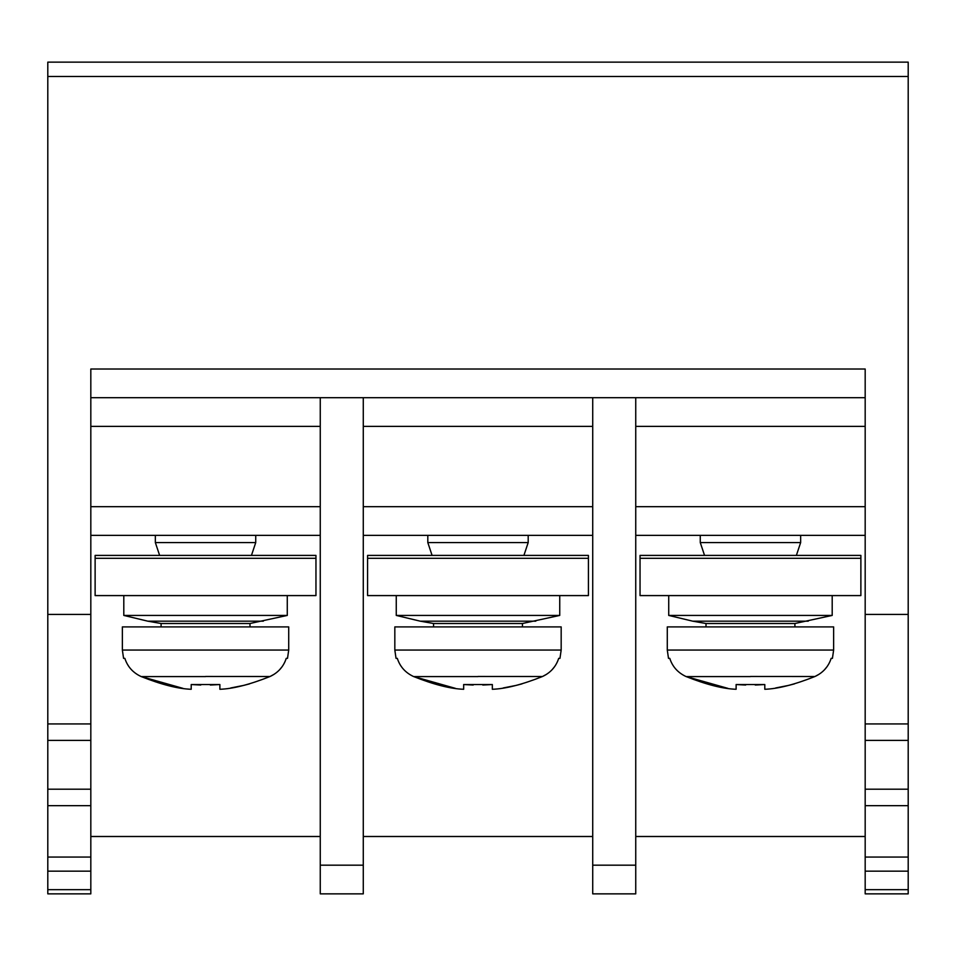 <?xml version="1.0" encoding="UTF-8"?>
<svg xmlns="http://www.w3.org/2000/svg" width="956" height="956" viewBox="0 0 956 956"><rect width="100%" height="100%" fill="white"/><g stroke="black" fill="none" stroke-linecap="round" stroke-linejoin="round"><path stroke-width="1.43" d="M47.8 62.14L47.8 893.86L90.82 893.86L90.82 369.016L865.18 369.016L865.18 893.86L908.2 893.86L908.2 62.14L47.8 62.14M592.72 836.5L363.28 836.5M865.18 836.5L635.74 836.5M90.82 836.5L320.26 836.5M320.26 397.696L320.26 893.86L363.28 893.86L363.28 397.696M90.82 397.696L865.18 397.696M635.74 397.696L635.74 893.86L592.72 893.86L592.72 397.696M592.72 535.36L363.28 535.36M592.72 506.68L363.28 506.68M427.81 535.36L427.81 542.578L528.19 542.578L528.19 535.36M588.418 558.304L588.418 555.412L367.582 555.412L367.582 558.304L588.418 558.304L588.418 595.588L367.582 595.588L367.582 558.304M396.262 595.588L396.262 615.425L559.738 615.425L522.454 623.503L522.454 626.897M535.802 621.161L420.198 621.161L433.546 623.503L522.454 623.503M561.172 650.056L561.172 626.897L394.828 626.897L394.828 650.056L561.172 650.056L559.965 658.349L558.698 658.349C556.01 666.655 550.608 672.713 542.482 676.513C522.191 684.58 505.485 688.834 492.34 689.276L492.34 684.544L492.34 689.276M394.828 650.056L396.035 658.349L397.302 658.349C399.978 666.655 405.392 672.701 413.518 676.513L455.45 688.368M473.22 685.034L463.672 684.544L463.66 689.276C450.515 688.834 433.809 684.58 413.518 676.513M503.179 687.973L516.288 685.368M516.575 685.297L522 683.875M492.292 684.544L482.78 685.034M463.66 684.544L492.34 684.544M557.85 660.751L556.822 662.998M554.719 666.499L552.03 669.786M546.474 674.35L542.482 676.513L478 676.478M47.8 614.409L90.82 614.409M865.18 614.409L908.2 614.409M90.82 506.68L320.26 506.68M90.82 535.36L320.26 535.36M155.35 535.36L155.35 542.578L255.73 542.578L255.73 535.36M315.958 558.304L315.958 555.412L95.122 555.412L95.122 558.304L315.958 558.304L315.958 595.588L95.122 595.588L95.122 558.304M123.802 595.588L123.802 615.425L287.278 615.425L249.994 623.503L249.994 626.897M263.342 621.161L147.738 621.161L161.086 623.503L249.994 623.503M288.712 650.056L288.712 626.897L122.368 626.897L122.368 650.056L288.712 650.056L287.505 658.349L286.238 658.349C283.55 666.655 278.148 672.713 270.022 676.513C249.731 684.58 233.025 688.834 219.88 689.276L219.88 684.544L219.88 689.276M122.368 650.056L123.575 658.349L124.842 658.349C127.518 666.655 132.932 672.701 141.058 676.513L182.99 688.368M200.76 685.034L191.212 684.544L191.2 689.276C178.055 688.834 161.349 684.58 141.058 676.513M230.719 687.973L243.828 685.368M244.115 685.297L249.54 683.875M219.832 684.544L210.32 685.034M191.2 684.544L219.88 684.544M285.39 660.751L284.362 662.998M282.259 666.499L279.57 669.786M274.014 674.35L270.022 676.513L205.54 676.478M865.18 535.36L635.74 535.36M865.18 506.68L635.74 506.68M700.27 535.36L700.27 542.578L800.65 542.578L800.65 535.36M860.878 558.304L860.878 555.412L640.042 555.412L640.042 558.304L860.878 558.304L860.878 595.588L640.042 595.588L640.042 558.304M668.722 595.588L668.722 615.425L832.198 615.425L794.914 623.503L794.914 626.897M808.262 621.161L692.658 621.161L706.006 623.503L794.914 623.503M833.632 650.056L833.632 626.897L667.288 626.897L667.288 650.056L833.632 650.056L832.425 658.349L831.158 658.349C828.47 666.655 823.068 672.713 814.942 676.513C794.651 684.58 777.945 688.834 764.8 689.276L764.8 684.544L764.8 689.276M667.288 650.056L668.495 658.349L669.762 658.349C672.438 666.655 677.852 672.701 685.978 676.513L727.91 688.368M745.68 685.034L736.132 684.544L736.12 689.276C722.975 688.834 706.269 684.58 685.978 676.513M775.639 687.973L788.748 685.368M789.035 685.297L794.46 683.875M764.752 684.544L755.24 685.034M736.12 684.544L764.8 684.544M830.31 660.751L829.282 662.998M827.179 666.499L824.49 669.786M818.933 674.35L814.942 676.513L750.46 676.478M320.26 865.18L363.28 865.18M592.72 865.18L635.74 865.18M592.72 426.376L363.28 426.376M413.697 676.597L478 676.597M865.18 426.376L635.74 426.376M908.2 76.48L47.8 76.48M90.82 426.376L320.26 426.376M141.237 676.597L205.54 676.597M90.82 889.666L47.8 889.666M90.82 871.155L47.8 871.155M90.82 857.066L47.8 857.066M90.82 805.669L47.8 805.669M90.82 789.19L47.8 789.19M90.82 740.41L47.8 740.41M90.82 723.931L47.8 723.931M908.2 889.666L865.18 889.666M908.2 871.155L865.18 871.155M908.2 857.066L865.18 857.066M908.2 805.669L865.18 805.669M908.2 789.19L865.18 789.19M908.2 740.41L865.18 740.41M908.2 723.931L865.18 723.931M686.157 676.597L750.46 676.597M523.912 555.412L528.19 542.578M559.738 595.588L559.738 615.425M420.198 621.161L396.262 615.425M433.546 623.503L433.546 626.897M432.088 555.412L427.81 542.578M251.452 555.412L255.73 542.578M287.278 595.588L287.278 615.425M147.738 621.161L123.802 615.425M161.086 623.503L161.086 626.897M159.628 555.412L155.35 542.578M796.372 555.412L800.65 542.578M832.198 595.588L832.198 615.425M692.658 621.161L668.722 615.425M706.006 623.503L706.006 626.897M704.548 555.412L700.27 542.578"/></g></svg>
